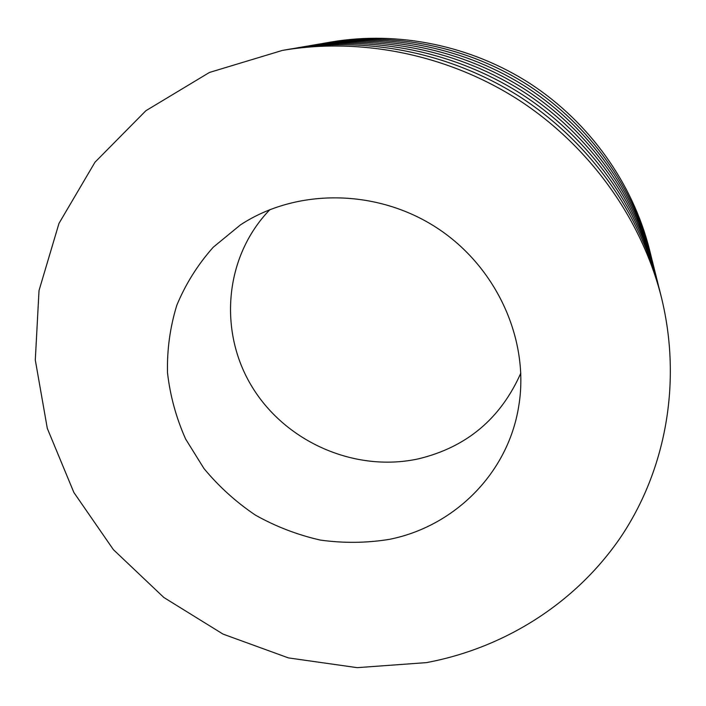 <?xml version="1.0" encoding="UTF-8"?>
<svg xmlns="http://www.w3.org/2000/svg" width="706" height="706" viewBox="0 0 706 706"><rect width="100%" height="100%" fill="white"/><g stroke="black" fill="none" stroke-linecap="round" stroke-linejoin="round"><path stroke-width="1.06" d="M269.966 209.567C224.181 256.702 218.233 331.944 252.271 387.153C286.159 442.503 355.55 472.685 418.658 458.794C466.613 447.172 500.669 418.605 520.834 373.077M651.682 258.502L649.467 249.545C632.814 183.472 589.66 122.641 530.594 83.908C471.308 45.502 398.237 30.579 331.07 42.016L321.971 43.604M650.941 255.431C633.909 187.875 589.739 125.615 529.262 85.956C468.563 46.631 393.771 31.355 325.087 43.048M654.912 271.457L652.476 261.599C635.065 192.5 589.819 128.73 527.859 88.1C465.686 47.823 389.077 32.167 318.821 44.125L308.822 45.872M654.091 268.077C636.274 197.345 589.898 131.996 526.394 90.359C462.659 49.067 384.152 33.014 312.246 45.263M658.486 285.762L655.786 274.872C637.544 202.445 589.987 135.437 524.849 92.724C459.482 50.373 378.972 33.906 305.345 46.455L294.287 48.387M657.577 282.021C638.877 207.802 590.075 139.056 523.217 95.222C456.129 51.75 373.527 34.85 298.082 47.708M661.434 297.482L659.457 289.548C640.289 213.459 590.172 142.868 521.505 97.852C452.599 53.206 367.782 35.838 290.44 49.023L282.374 50.417L209.435 72.462L145.877 110.727L94.992 162.212L58.986 223.396L39.015 290.563L35.3 360.042L47.302 428.383L73.874 492.488L113.384 549.647L163.871 597.505L223.061 634.12L288.427 657.904L357.201 667.655L426.398 662.625C503.528 648.214 574.878 604.071 620.477 537.513C665.52 470.752 682.34 382.634 661.434 297.482C641.78 219.425 590.269 146.892 519.695 100.631C448.875 54.733 361.728 36.888 282.374 50.417M389.28 539.375C453.94 526.623 507.967 473.664 518.689 406.453C529.835 340.671 497.148 267.115 436.793 227.817C376.474 188.467 295.99 188.246 240.296 225.002L213.212 247.259C197.733 264.697 185.59 284.05 176.791 305.327C170.049 327.302 166.951 349.797 167.507 372.803C170.128 395.704 176.165 417.767 185.607 439L203.946 468.51C218.86 486.531 236.042 502.081 255.51 515.177C275.984 526.632 297.605 534.936 320.392 540.081C343.487 543.302 366.449 543.073 389.28 539.375"/></g></svg>
